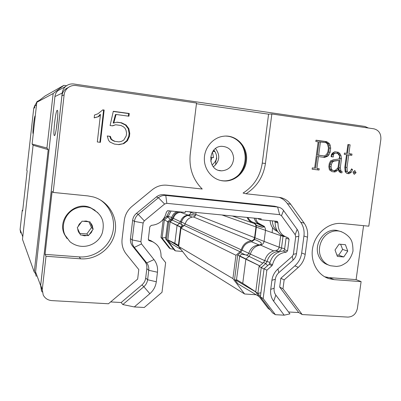 <?xml version="1.0" encoding="UTF-8"?>
<svg xmlns="http://www.w3.org/2000/svg" width="401" height="401" viewBox="0 0 401 401"><rect width="100%" height="100%" fill="white"/><g stroke="black" fill="none" stroke-linecap="round" stroke-linejoin="round"><path stroke-width="0.6" d="M61.824 88.541L57.934 90.641C56.22 92.235 55.218 94.205 54.927 96.556L35.423 273.442L34.24 272.048L22.476 239.302L33.093 145.252L48.215 149.643L46.932 148.039L53.153 93.538L63.864 85.343L66.531 85.734M66.766 88.496L66.36 88.441M48.215 149.643L34.24 272.048M259.161 296.575L237.938 283.818L234.57 279.417L237.688 255.091L240.59 252.585L245.648 254.981M254.8 239.522L251.457 241.768C246.71 242.475 243.577 245.277 242.064 250.179L240.59 252.585M259.748 265.858L239.688 255.863L241.587 254.219L246.074 254.966C247.257 255.076 248.159 254.545 248.795 253.382C250.43 247.998 254.159 245.156 259.973 244.856C263.693 243.332 259.056 241.467 256.81 240.324L254.424 239.372L254.961 237.798L264.079 241.392L265.517 230.375C265.642 228.239 264.78 226.826 262.921 226.144C259.161 224.951 256.745 222.329 255.678 218.264M280.68 235.623L256.339 227.136L254.961 237.798M256.339 227.136L256.224 225.502L256.645 225.487L262.424 227.202M254.329 222.75L256.645 225.487M258.6 224.199L253.933 222.62C251.252 221.818 249.257 220.119 247.943 217.507M247.116 217.427C248.505 220.435 250.71 222.395 253.733 223.307C255.342 223.903 256.084 225.121 255.973 226.961L254.565 237.623C254.194 239.432 253.151 240.48 251.432 240.76C246.299 241.507 242.901 244.53 241.252 249.823L240.064 251.748L235.963 255.272L232.911 278.605L244.63 293.988L256.129 294.755M63.864 85.343L45.057 95.999L36.812 102.295L32.105 144.024L33.093 145.252M244.63 293.988L188.179 258.72L178.686 246.48L180.991 228.179L235.963 255.272M196.059 212.445L195.798 214.475C195.518 215.893 194.685 216.71 193.307 216.916C189.187 217.462 186.485 219.808 185.192 223.948L184.254 225.447L180.991 228.179M178.686 246.48L232.911 278.605M53.153 93.538L36.812 102.295M32.105 144.024L46.932 148.039M33.318 133.252L33.093 133.548C32.291 133.478 34.416 115.177 35.138 116.004L35.238 116.265M20.682 233.011L20.09 229.522L22.266 210.219L22.641 210.991L27.173 170.766L26.752 170.38L33.749 108.25L34.636 107.849L34.872 105.794L36.506 104.997M39.539 100.215L37.012 101.598L34.872 105.794M190.906 211.939L190.841 212.43C190.53 213.989 189.618 214.881 188.104 215.106C184.229 215.618 181.688 217.813 180.48 221.703L179.453 223.347L177.067 225.457L180.661 227.212L182.28 225.738L181.082 224.114L181.352 222.104C182.696 218.169 185.031 215.873 188.37 215.212L193.467 214.881L195.397 215.618M192.59 214.675L188.109 215.432C184.966 216.049 182.736 218.259 181.412 222.059L181.072 223.673M182.28 225.738L182.3 226.144L180.986 227.242L178.6 246.194L167.849 239.838L170.084 221.923L172.265 220.109L173.367 218.355C174.485 214.761 176.841 212.725 180.435 212.259L181.362 212.044M180.786 226.986L170.084 221.923L177.067 225.457L174.831 243.277L167.849 239.838L170.415 243.136L181.051 249.527M174.831 243.277L178.38 245.362L178.716 246.264M180.661 227.212L178.38 245.362M180.691 227.081L177.397 225.472M181.693 227.593L180.986 227.242M182.55 251.462L175.473 250.876L166.54 239.402L168.701 222.114L171.813 219.522L172.651 218.189C173.588 214.936 175.623 212.806 178.746 211.788M176.971 211.618C174.245 212.771 172.475 214.811 171.658 217.728L172.651 218.189M168.701 222.114L167.723 221.633L170.826 219.056L171.658 217.728M175.473 250.876L174.47 250.244L165.578 238.831L167.723 221.633M165.578 238.831L166.54 239.402M173.678 249.232L170.43 248.775L169.247 248.029L160.976 237.432L163.227 219.337L166.585 216.555L169.568 210.896M22.266 210.219L22.722 210.264M33.749 108.25L34.992 105.077M91.192 208.194L91.097 207.939M167.713 221.723L164.38 219.908L167.894 216.961L171.067 211.046M165.763 237.372L162.114 238.114L164.38 219.908L163.227 219.337M170.43 248.775L162.114 238.114L160.976 237.432M35.423 273.442L36.25 276.369M338.444 245.036L339.061 244.134L345.421 244.7L347.747 251.106L344.364 256.059L343.742 256.956L337.381 256.424L335.025 250.003L338.444 245.036L335.652 249.101M336.85 254.976L338.675 255.186L343.742 256.956M338.675 255.186L342.629 249.417L347.747 251.106M342.629 249.417L340.604 244.269M328.153 264.881C323.612 263.407 320.394 260.289 318.499 255.522C313.402 243.412 325.176 227.673 337.096 230.5L339.421 231.146M81.328 222.174L82.065 221.167L90.035 221.878L93.207 229.096L89.182 234.615L88.446 235.618L80.481 234.956L77.268 227.718L81.328 222.174L79.238 224.134L78.01 226.71M79.769 233.352L86.801 233.973L88.446 235.618M86.801 233.973L91.483 227.552L93.207 229.096M91.483 227.552L88.912 221.778M67.052 238.59L64.446 234.369C56.741 219.182 74.857 200.605 90.3 207.603L94.972 210.244M56.315 128.916L57.649 117.252M56.496 127.789L57.549 118.721M57.233 110.305L57.348 110.325C58.987 110.606 55.809 137.202 54.351 135.523C52.787 135.182 55.634 110.245 57.233 110.305M241.703 144.816C244.56 149.789 245.648 155.187 244.961 161.007C244.179 166.681 241.858 171.553 237.993 175.623M220.625 170.781C207.081 169.879 207.883 146.641 221.527 146.3C228.821 146.661 232.876 150.671 233.688 158.325C232.881 166.004 228.846 170.179 221.578 170.846L220.625 170.781M54.927 96.556L62.2 93.062C62.521 90.471 63.629 88.3 65.508 86.551C67.919 84.456 70.726 83.614 73.929 84.015L364.86 126.43L368.464 128.024M62.2 93.062L40.636 285.607L41.534 290.941L42.12 291.983M68.631 87.288L65.353 89.217C63.393 90.982 62.25 93.192 61.914 95.844L40.707 285.226L41.609 290.575M213.372 166.801C219.698 161.377 220.43 155.297 215.553 148.555M210.746 161.182L212.029 157.458L213.522 157.628L212.465 151.939M213.472 150.535L214.249 151.573L212.786 151.443M212.099 164.946C217.397 160.54 217.989 155.583 213.873 150.074M254.174 218.114C255.397 222.039 258.149 224.655 262.429 225.974C264.229 226.986 263.893 227.357 261.427 227.096L256.224 225.502M264.384 226.976C264.916 226.765 264.47 226.344 263.051 225.713L257.878 222.826M212.029 157.458L210.61 157.282M255.758 291.843L242.75 283.327L245.858 259.257L245.347 258.81L246.019 258.951L249.011 256.354L262.881 263.121M239.688 255.863L236.51 279.657L236.785 280.73L255.743 291.948M242.75 283.327L236.51 279.657M245.347 258.81L239.567 255.988M234.57 279.417L236.785 280.73M273.627 250.881L260.46 245.056C255.372 245.823 252.008 248.846 250.379 254.114L249.011 256.354L246.074 254.966M259.973 244.856L260.46 245.056C262.449 244.72 263.657 243.497 264.079 241.392L279.156 247.206M237.688 255.091L239.562 256.008M283.066 236.014L283.036 236.344L280.695 235.522L279.161 247.146C278.785 249.026 277.713 250.119 275.948 250.419C270.319 251.287 266.59 254.66 264.775 260.53L263.557 262.53L259.061 266.454L255.728 292.063L268.319 308.615L270.174 309.772M270.094 220.665C270.56 225.994 273.066 229.603 277.612 231.502M277.171 230.811C274.099 228.4 272.49 225.091 272.359 220.886M284.961 236.63L283.036 236.344L281.492 248.064C281.111 249.958 280.028 251.056 278.254 251.362L275.948 250.419M264.775 260.53L267.001 261.557C268.83 255.637 272.585 252.239 278.254 251.362L278.454 252.184M269.948 262.349L267.001 261.557L265.773 263.572L261.246 267.532L259.061 266.454M264.023 269.026L261.246 267.532L257.883 293.337L255.728 292.063M260.916 292.8L257.883 293.337L260.409 296.665M302.194 314.549L347.888 317.096C352.96 316.82 356.123 313.923 357.386 308.409L361.106 281.607L334.118 279.647L328.785 278.6C316.88 274.82 309.632 260.304 312.965 246.399C316.173 232.465 329.276 222.164 341.787 223.502L368.805 226.179L380.855 139.438C381.161 133.658 378.845 130.119 373.907 128.816L271.848 113.984L265.437 163.468C263.407 176.701 256.941 186.801 246.034 193.768L278.916 197.322C283.803 197.944 287.743 200.284 290.735 204.34L304.209 223.202C307.026 227.292 308.118 231.948 307.492 237.176L305.196 254.349C304.424 259.542 302.128 263.883 298.314 267.362L284.154 279.893L282.971 288.8L302.194 314.549L298.735 312.554L279.682 287.061L280.845 278.249L294.865 265.868C298.645 262.424 300.915 258.134 301.677 252.996L303.943 236.009C304.56 230.841 303.472 226.234 300.68 222.189L287.327 203.528C285.181 200.57 282.424 198.505 279.061 197.337M288.525 311.978L298.735 312.554M286.088 237.958L284.515 249.883L283.261 251.006C276.309 251.848 271.793 255.958 269.708 263.337L269.116 264.359L264.053 268.795L260.379 296.895L263.156 298.555L275.407 314.69L284.204 315.176L289.948 313.868L275.848 295.121C274.404 293.136 273.838 290.83 274.139 288.209L275.317 279.266C275.703 276.645 276.865 274.449 278.805 272.69L293.036 260.154L292.334 256.299L277.923 268.976L278.805 272.69M275.407 314.69L272.535 312.88L260.379 296.895M225.943 136.104C237.913 136.295 247.522 148.651 245.643 161.067C244.389 172.515 233.893 181.748 223.031 180.801L220.665 180.495M246.389 161.157C245.126 172.63 234.605 181.894 223.718 180.946C213.202 180.31 204.355 170.465 204.345 159.117C204.209 147.768 212.986 137.383 223.568 136.235C236.675 134.345 248.525 147.508 246.389 161.157M324.665 276.775L329.416 277.647L356.103 279.612L361.106 281.607M110.631 301.928L121.167 302.524L122.806 304.56L134.305 306.94L144.255 307.487L162.009 292.299L165.638 262.615L161.337 257.186L161.027 256.164C161.132 249.472 158.28 244.655 152.47 241.713L149.192 240.665L148.34 239.116L149.829 226.786L151.352 225.367C159.342 224.555 164.35 220.164 166.38 212.204L167.588 210.705L185.232 212.42L185.357 211.402L261.136 218.796L261.011 219.783L258.224 218.891L258.189 218.51M46.015 256.264L45.067 254.359L52.11 191.498L53.178 192.435L87.884 195.909L93.333 196.946C108.611 201.217 118.225 217.467 114.962 232.856C111.859 248.279 96.496 260.038 80.646 258.815L46.015 256.264L42.285 289.502L43.213 294.991C45.017 298.389 47.894 300.264 51.849 300.61L108.46 303.763L137.658 279.081L138.801 269.582L126.3 254.099C122.912 249.758 121.503 244.755 122.079 239.096L124.285 220.455C125.047 214.791 127.608 210.109 131.969 206.41L152.26 189.733C156.676 186.229 161.598 184.726 167.032 185.227L202.239 189.031C192.916 179.678 188.911 168.079 190.229 154.245L196.535 103.042L76.17 85.553C72.952 85.147 70.11 85.979 67.654 88.045C65.639 89.859 64.461 92.13 64.12 94.857L61.914 95.844M53.178 192.435L64.12 94.857M196.455 103.719L268.585 114.175L271.848 113.984M363.572 225.663L356.103 279.612M45.067 254.359L79.192 256.896C93.238 257.963 107.132 248.79 111.814 235.613C116.561 222.455 111.483 207.026 99.744 199.568M330.188 145.237L330.69 148.144L330.143 152.195L328.895 154.866L327.682 156.26L324.579 157.403L318.479 156.616L316.895 168.445L319.236 168.731L319.061 170.044L312.128 169.197L312.309 167.879L314.645 168.164L318.168 141.834L315.828 141.513L316.003 140.19L326.67 141.643L329.381 143.563L330.188 145.237L328.75 145.177L327.943 143.508L329.381 143.563M346.71 153.367L347.913 144.535L350.103 144.836L348.9 153.658L351.993 154.069L351.817 155.357L348.725 154.951L347.02 167.453L347.281 171.327L347.697 172.23L348.71 172.355L350.238 171.427L351.567 168.856L352.534 169.603L351.266 172.335L349.01 173.718L346.89 173.458L345.146 171.683L344.81 167.297L346.534 154.666L344.258 154.365L344.434 153.067L346.71 153.367L344.419 153.172M341.116 171.417L342.093 171.538L341.918 172.851L340.279 172.646L338.594 170.906L338.414 168.651L337.191 170.671L334.945 171.994L332.003 171.633L329.381 169.823L328.835 166.701L329.236 163.743L330.589 160.841L333.552 159.743L338.579 159.107L339.326 158.215L339.622 156.034L337.797 153.518L334.965 153.147L333.061 154.56L333.582 154.631L333.261 156.986L331.101 156.706L331.401 154.48L332.609 152.997L334.68 151.784L338.484 152.285L340.279 154.119L341.02 155.738L341.512 158.666L340.259 167.884L341.116 171.417L339.647 171.252L339.251 170.35L340.72 170.51M356.068 172.651L354.233 174.36L352.995 172.265L354.76 170.505L356.068 172.651L354.544 172.48L353.877 171.387M128.841 128.646L129.774 133.438L129.428 136.375L127.408 140.781L123.909 143.583L118.972 144.631L114.365 144.064L110.029 142.084L108.526 140.255L107.247 135.979L110.375 136.375L111.328 139.062L112.686 140.195L115.037 141.373L118.982 141.864L121.548 141.322L123.794 140.044L126.25 135.854L126.571 133.117L126.009 130.27L125.037 128.24L123.393 126.751L120.876 125.458L115.638 124.771L112.616 125.854L110.09 125.528L113.303 111.298L129.262 113.483L128.942 116.215L116.059 114.47L113.784 123.042L116.957 122.16L121.523 122.766L126.094 125.017L128.841 128.646L128.185 128.656L125.448 125.042L126.094 125.017M100.42 142.345L97.303 141.964L100.476 114.501L98.826 116.581L94.185 117.884L94.516 115.012L97.914 113.794L102.801 109.864L104.155 110.044L100.42 142.345M121.167 302.524L141.969 284.88C144.079 283.036 145.322 280.745 145.693 278.013L146.826 268.66C147.112 265.913 146.44 263.487 144.801 261.372L132.525 246.049C130.861 243.903 130.17 241.437 130.455 238.65L132.641 220.309C133.017 217.527 134.28 215.222 136.42 213.397L156.375 196.936C158.545 195.202 160.971 194.455 163.653 194.691L274.354 206.189L276.424 206.68M246.034 193.768L243.061 193.056C253.858 186.169 260.254 176.184 262.259 163.102L268.585 114.175M330.143 152.195L328.71 152.109L329.251 148.069L330.69 148.144M329.251 148.069L328.75 145.177M327.943 143.508L325.246 141.598L326.67 141.643M325.246 141.598L315.983 140.34M312.304 167.894L314.645 168.164M317.667 169.874L317.843 168.575L319.236 168.731M317.843 168.575L316.895 168.445M315.512 168.29L317.086 156.51L318.479 156.616M323.306 157.237L326.254 156.154L327.682 156.26M326.254 156.154L327.462 154.766L328.895 154.866M327.462 154.766L328.71 152.109M350.103 144.836L347.893 144.681M347.522 173.538L349.762 172.164L351.266 172.335M351.246 169.468L352.534 169.603M349.762 172.164L350.053 171.538M347.697 172.23L348.71 172.355M346.203 172.059L345.787 171.162L347.281 171.327M345.787 171.162L345.527 167.302L347.02 167.453M345.527 167.302L347.226 154.856L348.725 154.951M350.319 155.162L350.479 153.974L351.993 154.069M350.479 153.974L348.9 153.658M347.401 153.563L348.599 144.781M340.444 172.671L340.619 171.372L342.093 171.538M340.619 171.372L339.647 171.252M339.251 170.35L338.79 167.728L340.259 167.884M338.79 167.728L340.038 158.55L341.512 158.666M339.612 156.004L339.547 155.633L341.02 155.738M340.038 158.55L339.622 156.059M339.547 155.633L338.81 154.024L340.279 154.119M338.81 154.024L337.02 152.195L338.484 152.285M337.02 152.195L334.534 151.869M331.827 156.801L332.133 154.53L333.582 154.631M332.133 154.53L333.061 154.56M331.612 154.465L332.048 153.954L333.497 154.049M332.048 153.954L333.512 153.052L334.965 153.147M333.507 171.818L335.732 170.505L337.191 170.671M337.196 168.52L338.414 168.651M335.732 170.505L336.274 169.613M353.627 173.332L354.544 172.48M279.682 287.061L282.971 288.8M280.845 278.249L284.154 279.893M129.428 136.375L128.766 136.35L129.112 133.423L129.774 133.438M129.112 133.423L128.185 128.656M125.448 125.042L120.896 122.801L121.523 122.766M120.896 122.801L116.666 122.24M116.059 114.47L115.453 114.541L113.187 123.077L113.784 123.042M128.3 116.13L128.606 113.558L129.262 113.483M128.606 113.558L113.262 111.463M112.23 125.804L115.638 124.771M115.037 141.373L118.982 141.864M114.435 141.322L112.1 140.15L112.686 140.195M112.1 140.15L110.746 139.027L111.328 139.062M110.746 139.027L109.799 136.35L110.375 136.375M109.799 136.35L107.262 136.029M118.4 144.56L123.909 143.583M123.272 143.528L126.756 140.736L127.408 140.781M126.756 140.736L128.766 136.35M100.476 114.501L99.934 114.576L98.3 116.646L98.826 116.581M99.884 142.28L103.598 110.145L104.155 110.044M103.598 110.145L102.621 110.009M94.195 117.799L98.3 116.646M144.801 261.372L146.711 262.916L134.3 247.422C132.616 245.252 131.924 242.755 132.21 239.938L134.425 221.382C134.806 218.565 136.079 216.229 138.245 214.385L158.425 197.718C160.621 195.969 163.077 195.207 165.788 195.442L277.943 207.076C280.259 207.442 282.134 208.59 283.567 210.525L297.131 229.377C298.55 231.422 299.101 233.758 298.79 236.379L296.494 253.622C296.108 256.234 294.956 258.409 293.036 260.154M132.525 246.049L134.3 247.422L141.518 243.943L153.989 259.597L146.711 262.916C148.365 265.051 149.047 267.507 148.751 270.284L146.826 268.66M145.693 278.013L147.608 279.748L148.751 270.284L157.463 272.234C157.969 267.477 156.811 263.267 153.989 259.597M157.463 272.234L156.3 281.763L147.608 279.748C147.232 282.515 145.974 284.83 143.839 286.7L141.969 284.88M122.806 304.56L143.839 286.7L149.854 293.677C153.503 290.469 155.653 286.499 156.3 281.763M324.364 155.929L317.276 155.092L319.041 141.884L326.133 142.701L327.442 144.079L328.454 147.874L327.958 151.558L326.865 153.879L325.973 154.956L324.364 155.929L318.67 155.192L320.449 141.929M334.64 170.625L331.181 170.214L330.078 169.097L329.652 166.621L329.983 164.144L331.056 161.879L332.534 161.012L339.025 160.435L338.073 167.483L336.249 169.643L334.64 170.625L332.619 170.375L331.517 169.257L331.086 166.771L331.421 164.285L332.499 162.009L333.983 161.137L332.534 161.012M274.82 221.126L275.091 222.214C275.196 229.773 278.479 234.58 284.951 236.625M275.848 295.121L273.672 301.226L284.204 315.176M273.672 301.226C271.186 297.823 270.209 293.858 270.73 289.342L274.139 288.209M275.317 279.266L271.918 280.289L270.73 289.342M271.918 280.289C272.58 275.773 274.585 272.003 277.923 268.976M295.201 234.73L295.702 236.856L293.382 254.314L292.334 256.299M141.518 243.943L140.891 241.678L143.137 222.986L144.29 220.871L164.59 204.034L166.816 203.337L279.662 214.655L281.462 215.708L295.196 234.73L297.131 229.377M134.305 306.94L149.854 293.677M317.276 155.092L318.67 155.192M331.056 161.879L332.499 162.009M329.983 164.144L331.421 164.285M329.652 166.621L331.086 166.771M330.078 169.097L331.517 169.257M331.181 170.214L332.619 170.375M333.983 161.137L339.025 160.435M264.053 268.795L266.871 270.179L263.156 298.555M261.011 219.783L277.266 221.362L277.988 222.971C277.943 230.64 281.246 235.537 287.903 237.663L289.091 239.257L287.557 250.841L286.184 252.184C279.036 253.031 274.474 257.231 272.5 264.79L271.983 265.698L266.871 270.179M286.184 252.184L283.261 251.006M148.596 240.169L149.498 240.76M153.588 242.269L150.756 240.585L148.4 239.773M255.948 219.252L256.033 218.299M215.743 164.801L215.758 161.347L216.806 158.054M272.54 227.698L272.139 232.665M251.432 240.76L193.307 216.916M185.192 223.948L241.252 249.823M232.324 215.984L252.685 222.951M184.254 225.447L240.064 251.748M195.798 214.475L254.565 237.623M255.973 226.961L221.994 214.976M172.265 220.109L181.082 224.114M173.367 218.355L181.352 222.104M189.237 211.778L195.813 214.385M188.37 215.212L180.435 212.259M184.004 225.663L181.112 224.294M185.227 223.818L181.412 222.059M192.109 217.086L188.109 215.432M20.09 229.522L22.767 236.74M171.813 219.522L170.826 219.056M168.094 216.42L171.748 217.387M170.209 219.568L167.894 216.961M167.758 217.101L166.585 216.555M166.921 215.979L168.079 216.515M320.549 256.289C322.474 261.131 325.752 264.279 330.379 265.733L336.65 266.449C340.028 265.813 340.559 266.47 346.589 262.465C349.537 259.778 351.672 255.973 353 251.061C352.915 245.417 352.233 241.638 350.965 239.713C349.817 237.207 344.96 232.47 339.246 231.111C336.013 230.54 332.835 231.021 329.712 232.555C321.577 236.415 317.181 247.798 320.549 256.289M341.687 231.793L337.096 230.5M337.02 255.442L335.391 250.996M342.77 256.881L338.364 256.51M347.136 252.008L344.364 256.059M345.787 245.688L347.396 250.124M340.043 244.219L344.449 244.615M65.002 235.076L69.98 241.743C82.155 251.412 98.646 244.826 102.4 232.58C105.237 220.044 100.846 213.558 91.027 208.124C85.839 206.184 80.641 206.335 75.433 208.57C65.463 212.801 60.451 225.522 65.002 235.076M97.894 212.73L90.3 207.603M79.989 233.843C78.596 232.475 77.854 230.806 77.764 228.836M87.228 235.517L84.41 235.818L81.714 235.056M92.476 230.099L91.258 232.66L89.182 234.615M90.526 222.991C91.904 224.365 92.636 226.029 92.721 227.989M83.298 221.277L86.12 220.996L88.811 221.773M35.433 271.507L40.636 285.607M258.625 226.334L259.051 226.319M239.527 256.159L259.723 265.878M262.429 225.974L262.921 226.144M248.795 253.382L264.74 260.65M261.803 225.287L263.051 225.713M251.457 241.768L258.986 244.886M242.064 250.179L248.815 253.292M284.7 248.55L281.492 248.064L279.161 247.146M267.673 265.627L265.773 263.572L263.557 262.53M329.416 277.647L334.118 279.647M42.285 289.502L40.707 285.226M80.646 258.815L79.192 256.896M294.865 265.868L298.314 267.362M301.677 252.996L305.196 254.349M303.943 236.009L307.492 237.176M300.68 222.189L304.209 223.202M287.327 203.528L290.735 204.34M262.259 163.102L265.437 163.468M274.354 206.189L277.632 207.036L279.662 214.655M163.653 194.691L165.788 195.442L166.816 203.337M156.375 196.936L158.425 197.718L164.59 204.034M136.42 213.397L138.245 214.385L144.29 220.871M132.641 220.309L134.425 221.382L143.137 222.986M130.455 238.65L132.21 239.938L140.891 241.678M296.494 253.622L293.382 254.314M298.79 236.379L295.702 236.856M283.562 210.525L281.462 215.708M269.116 264.359L271.983 265.698M269.673 263.477L272.5 264.79M284.555 249.653L287.557 250.841M286.068 238.184L289.091 239.257M275.001 221.141L277.718 221.984M277.988 222.971L275.101 222.064M57.934 90.641L65.508 86.551M221.578 170.846L218.635 170.355M261.427 227.096L262.244 227.177M223.031 180.801L223.718 180.946M328.785 278.6L325.141 277.041M67.654 88.045L65.353 89.217M274.66 206.224L277.943 207.076M148.796 240.405L149.192 240.665M150.756 240.585L152.47 241.713"/></g></svg>
